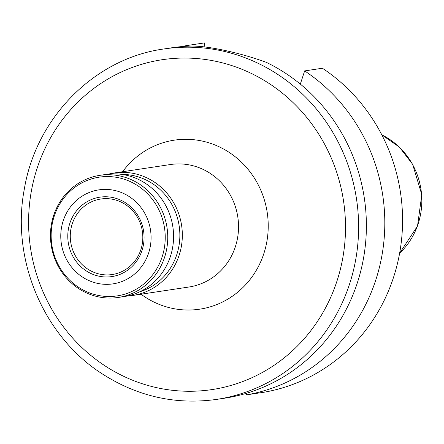 <?xml version="1.0" encoding="UTF-8"?>
<svg xmlns="http://www.w3.org/2000/svg" width="444" height="444" viewBox="0 0 444 444"><rect width="100%" height="100%" fill="white"/><g stroke="black" fill="none" stroke-linecap="round" stroke-linejoin="round"><path stroke-width="0.67" d="M127.145 296.026A61.938 58.769 -98.6 0 0 132.712 295.471L188.911 287.018A61.938 58.769 -98.6 0 0 237.518 238.178A61.938 58.769 -98.6 0 0 170.485 164.524L114.286 172.977A61.938 58.769 -98.6 0 0 108.797 174.087M122.588 171.728A85.459 81.086 81.4 0 1 220.141 147.264A85.459 81.086 81.4 0 1 266.822 241.786A85.459 81.086 81.4 0 1 141.014 294.222M132.712 295.471A61.938 58.769 -98.6 0 0 181.319 246.631A61.938 58.769 -98.6 0 0 114.286 172.977M139.621 291.852A59.979 56.91 -98.6 0 0 178.877 246.331A59.979 56.91 -98.6 0 0 121.95 174.409M118.293 297.447L124.115 296.57A61.744 58.58 -98.6 0 0 172.566 247.88A61.744 58.58 -98.6 0 0 105.744 174.459L99.922 175.336A61.744 58.58 -98.6 0 0 51.177 245.105A61.744 58.58 -98.6 0 0 118.293 297.447A61.744 58.58 -98.6 0 0 166.739 248.757A61.744 58.58 -98.6 0 0 99.922 175.336M164.241 248.557A60.045 56.971 -98.6 0 0 89.316 179.626A60.045 56.971 -98.6 0 0 71.007 281.402A60.045 56.971 -98.6 0 0 164.241 248.557M150.3 246.387A47.53 45.099 -98.6 0 0 90.992 191.825A47.53 45.099 -98.6 0 0 76.496 272.388A47.53 45.099 -98.6 0 0 150.3 246.387M143.418 244.91A40.154 38.101 -98.6 0 0 93.312 198.818A40.154 38.101 -98.6 0 0 81.063 266.877A40.154 38.101 -98.6 0 0 143.418 244.91M142.191 244.428A38.184 36.23 -98.6 0 0 101.387 198.94A38.184 36.23 -98.6 0 0 70.718 242.169A38.184 36.23 -98.6 0 0 112.748 274.453A38.184 36.23 -98.6 0 0 142.191 244.428M163.93 48.962L171.706 47.791A177.189 168.121 81.4 0 1 190.604 46.087C206.671 45.538 240.187 52.731 266.267 62.327A177.189 168.121 81.4 0 1 364.968 248.657A177.189 168.121 81.4 0 1 224.425 398.224L216.65 399.395A177.189 168.121 -98.6 0 0 356.538 199.167A177.189 168.121 -98.6 0 0 163.93 48.962C94.844 58.331 36.242 117.277 24.353 188.928C10.745 259.396 43.534 336.891 102.964 374.325C138.212 396.67 176.102 405.022 216.65 399.395M204.834 47.02L204.867 46.842A3441.96 1023.553 -77.9 0 0 204.379 42.913L186.63 45.588L186.402 46.27M300.327 84.105L304.645 70.907L322.399 68.237A177.189 168.121 -98.6 0 1 399.65 253.058A177.189 168.121 -98.6 0 1 264.108 392.213L246.353 394.883L246.392 393.312M180.958 46.675A177.189 168.121 81.4 0 1 186.63 45.588M304.645 70.907A177.189 168.121 81.4 0 1 381.896 255.727A177.189 168.121 81.4 0 1 246.353 394.883M31.335 191.253A166.8 158.264 81.4 0 1 290.337 100.005A166.8 158.264 81.4 0 1 239.466 382.734A166.8 158.264 81.4 0 1 31.335 191.253M381.829 134.865A71.606 67.943 81.4 0 1 420.651 213.919A71.606 67.943 81.4 0 1 399.628 253.18L417.515 226.057L421.8 194.672L412.631 164.28L399.4 147.125L381.818 134.848"/></g></svg>
